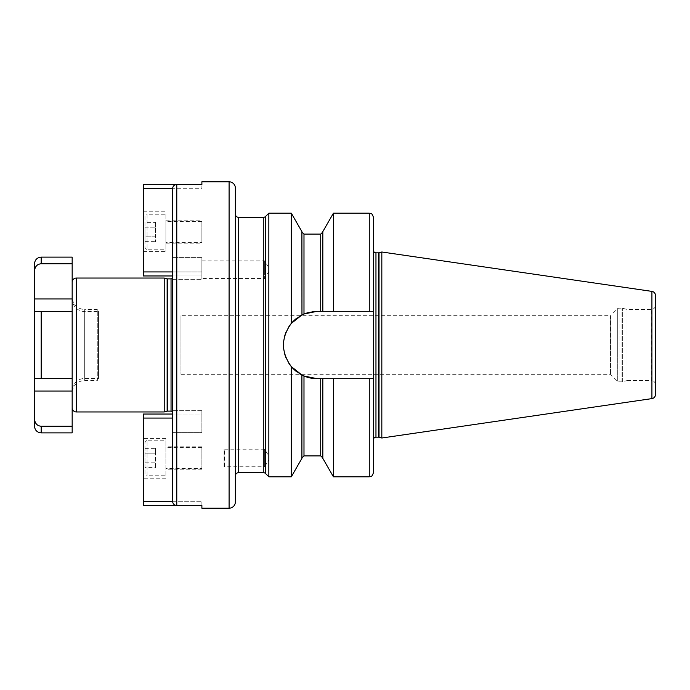 <?xml version="1.0" encoding="UTF-8"?>
<svg xmlns="http://www.w3.org/2000/svg" width="690" height="690" viewBox="0 0 690 690"><rect width="100%" height="100%" fill="white"/><g stroke="black" fill="none" stroke-linecap="round" stroke-linejoin="round"><path stroke-width="0.52" stroke-dasharray="3.45 2.59" d="M34.5 298.968L34.5 311.526L72.165 311.526L72.165 263.752L41.193 263.752C37.165 264.115 34.94 266.547 34.5 271.041L34.5 298.968L72.165 298.968L72.165 291.905L72.165 311.526L41.193 311.526L72.165 311.526L72.165 426.248L41.193 426.248L41.193 432.88M34.5 311.526L41.193 311.526L41.193 378.474L34.5 378.474L34.5 391.032L72.165 391.032L72.165 398.096L72.165 298.968A12.558 12.558 0 0 0 84.715 311.526L98.48 311.526L98.48 378.474L97.273 380.57L97.273 309.43L84.715 309.43L84.715 380.57L84.715 309.43A12.558 12.558 0 0 1 72.165 296.873L72.165 393.128L72.165 296.873M34.5 263.822L34.5 271.041M34.5 391.032L34.5 426.179M72.165 282.227L72.165 291.905L72.165 282.227M72.165 432.88L72.165 426.248M34.5 378.474L72.165 378.474L72.165 298.968L72.165 391.032A12.558 12.558 0 0 1 84.715 378.474L98.48 378.474L98.48 311.526L97.273 309.43L97.273 380.57L84.715 380.57A12.558 12.558 0 0 0 72.165 393.128M72.165 378.474L72.165 391.032L72.165 378.474L41.193 378.474L72.165 378.474L72.165 311.526M72.165 263.752L72.165 257.12M34.5 418.959C34.94 423.453 37.165 425.885 41.193 426.248M164.22 411.956L164.22 278.044M172.595 412.172A1.673 1.673 0 0 1 172.612 413.362L172.612 276.638A1.673 1.673 0 0 1 172.595 277.829M172.595 413.413L172.595 276.587M172.595 275.957L201.885 275.957L201.885 279.303L201.885 275.957L172.595 275.957L201.885 275.957L201.885 257.387L201.885 279.303L201.885 257.387L172.595 257.387L172.595 188.706L201.885 188.706L201.885 184.446L201.885 188.706L172.595 188.706L172.595 279.303L172.595 257.387L201.885 257.387L201.885 271.938L172.595 271.938M201.885 184.446L176.778 184.446C174.242 184.696 172.845 186.11 172.595 188.706L172.595 501.294L172.595 410.697L172.595 501.294L143.304 501.294L143.304 505.313L201.885 505.313L201.885 501.294L201.885 505.554L176.778 505.554C174.242 505.304 172.845 503.881 172.595 501.294L201.885 501.294L201.885 505.313L175.398 505.313M172.595 414.043L172.595 410.697L172.595 414.043L201.885 414.043L201.885 418.062L201.885 410.697L201.885 414.043L143.304 414.043L143.304 501.294M172.595 188.706L143.304 188.706L143.304 184.687L175.398 184.687M143.304 271.938L201.885 271.938L201.885 275.957L143.304 275.957L143.304 188.706M143.304 231.676L143.304 251.557L143.304 231.676M201.885 278.467L201.885 260.889L201.885 278.467L264.658 278.467L264.658 269.678L264.658 278.467L268.841 271.498L268.841 267.849L268.841 271.498M235.359 188.077L235.359 501.923M201.885 505.554L201.885 501.294L172.595 501.294M201.885 432.613L201.885 410.697L201.885 432.613L172.595 432.613L201.885 432.613M172.595 418.062L143.304 418.062M143.304 458.324L143.304 438.443L143.304 458.324M165.902 458.324L165.902 438.443L165.902 458.324M165.902 475.772L165.902 440.203L165.902 475.772L147.065 475.772L147.065 440.203L165.902 440.203M147.065 475.772L147.065 440.203L144.978 442.29L144.978 473.676L147.065 475.772M144.978 473.676L144.978 442.29M144.978 467.613L144.978 448.362L144.978 467.613L155.44 467.613L155.44 462.8L155.44 467.613M144.978 462.8L155.44 462.8L155.44 453.175L155.44 462.8L144.978 462.8M144.978 453.175L155.44 453.175L155.44 448.362L155.44 453.175L144.978 453.175M144.978 448.362L155.44 448.362M235.359 475.979L235.359 214.021L235.359 475.979M268.841 476.816L268.841 213.184M317.115 378.689L317.176 378.689A33.689 33.689 0 0 1 283.487 345A33.689 33.689 0 0 1 317.176 311.311A33.689 33.689 0 0 0 303.988 314.002L301.901 314.976L291.309 323.42L289.765 325.421C281.416 338.471 281.416 351.529 289.765 364.579L291.309 366.58L301.901 375.024L303.988 375.998L303.988 455.892M291.309 476.816L291.309 366.58M291.309 323.42L291.309 213.184M308.24 377.482L312.717 378.387M312.717 311.613L308.249 312.518M303.988 234.108L303.867 314.054M301.901 314.976L301.901 231.624M301.901 458.376L301.901 375.024M320.729 311.311L373.454 311.311L320.729 311.311L320.729 234.108M317.176 378.689L373.454 378.689L317.176 378.689L373.454 378.689L373.454 217.367M322.825 311.311L322.825 231.624M322.825 378.689L322.825 458.376M333.417 213.184L333.417 311.311M333.417 378.689L333.417 476.816M303.341 314.286A33.689 33.689 0 0 0 302.738 314.562M299.21 316.503A33.689 33.689 0 0 0 296.855 318.133M288.532 327.258A33.689 33.689 0 0 0 286.341 331.433M284.754 335.832A33.689 33.689 0 0 0 283.806 340.377M283.487 345A33.689 33.689 0 0 0 283.487 345.552M283.806 349.623A33.689 33.689 0 0 0 284.754 354.168M286.341 358.567A33.689 33.689 0 0 0 288.532 362.742M296.89 371.901A33.689 33.689 0 0 0 299.236 373.514M302.738 375.438A33.689 33.689 0 0 0 303.341 375.714M373.454 311.311L317.176 311.311M381.829 438.003L381.829 251.997M180.961 374.291L610.521 374.291L617.317 381.087A2.51 2.51 0 0 0 619.094 381.829L622.026 381.829A2.51 2.51 0 0 0 622.682 381.743L627.046 380.57L627.046 309.43L627.046 380.57L651.317 380.57L651.317 309.43L651.317 380.57A4.183 4.183 180 0 1 655.5 384.753L655.5 305.247A4.183 4.183 0 0 1 651.317 309.43L627.046 309.43L622.682 308.257A2.51 2.51 0 0 0 622.026 308.171L619.094 308.171A2.51 2.51 0 0 0 617.317 308.913L610.521 315.71L610.521 374.291L610.521 315.71L180.961 315.71L180.961 374.291L180.961 315.71M264.658 269.678L264.658 260.889L264.658 269.678M165.902 231.676L165.902 251.557L165.902 231.676M165.902 214.228L165.902 249.797L165.902 214.228L147.065 214.228L147.065 249.797L165.902 249.797M147.065 214.228L147.065 249.797L144.978 247.71L144.978 216.324L147.065 214.228M144.978 216.324L144.978 247.71M144.978 222.387L144.978 227.2L144.978 222.387L155.44 222.387L155.44 227.2L155.44 222.387M144.978 236.825L144.978 227.2L144.978 241.638L144.978 236.825L155.44 236.825L155.44 241.638L155.44 227.2L155.44 236.825L144.978 236.825M144.978 227.2L155.44 227.2L144.978 227.2M144.978 241.638L155.44 241.638M268.841 456.159L268.841 457.988L268.841 456.159L264.658 449.199L224.06 449.199L224.06 466.776L224.06 449.199L224.06 466.776L264.658 466.776L264.658 449.199L264.658 466.776L268.841 459.807L268.841 457.988L268.841 459.807M224.483 466.354L224.483 449.613M201.885 447.525L201.885 468.45L201.885 447.525L165.902 447.525L165.902 468.45L201.885 468.45M201.885 458.324L201.885 446.81L201.885 458.324M165.902 468.45L165.902 447.525M201.885 231.676L201.885 243.19L201.885 231.676M201.885 221.55L201.885 242.475L201.885 221.55L165.902 221.55L165.902 242.475L201.885 242.475M165.902 221.55L165.902 242.475M76.349 411.956L76.349 278.044M41.193 257.12L41.193 263.752M167.135 278.829L167.135 411.171M167.567 278.881L167.567 411.119M171.042 278.881L171.042 411.119M176.778 505.554L176.778 184.446M229.089 181.798L229.089 508.202M238.714 472.633L238.714 217.367M263.269 472.633L263.269 217.367M265.633 473.616L265.633 216.384M320.729 378.689L320.729 455.892M369.271 213.184L369.271 311.311M369.271 378.689L369.271 476.816M375.964 437.167L375.964 252.833M378.37 437.167L378.37 252.833M379.017 437.253L379.017 252.747M651.921 398.613L651.921 291.387M622.682 381.743L622.682 308.257L622.682 381.743M622.026 381.829L622.026 308.171L622.026 381.829M619.094 381.829L619.094 308.171L619.094 381.829M617.317 381.087L617.317 308.913L617.317 381.087M84.715 378.474L84.715 311.526L84.715 378.474M172.716 412.793L172.716 277.207L172.716 412.793M172.595 279.303L201.885 279.303L172.595 279.303M201.885 410.697L172.595 410.697L201.885 410.697M165.902 478.196L143.304 478.196M165.902 438.443L143.304 438.443M201.885 260.889L264.658 260.889L268.841 267.849M143.304 211.804L165.902 211.804M143.304 251.557L165.902 251.557M201.885 446.81L165.902 446.81M201.885 469.83L165.902 469.83M165.902 243.19L201.885 243.19M165.902 220.17L201.885 220.17"/><path stroke-width="1.03" d="M34.5 298.968L34.5 263.822C34.897 259.751 37.131 257.517 41.193 257.12L41.193 263.752L72.165 263.752L72.165 378.474L41.193 378.474L41.193 311.526L34.5 311.526L34.5 298.968L72.165 298.968M34.5 378.474L41.193 378.474L34.5 378.474L34.5 311.526L34.5 391.032L72.165 391.032M72.165 378.474L72.165 432.88L41.193 432.88C37.131 432.483 34.897 430.25 34.5 426.179L34.5 391.032M76.349 278.044L76.349 411.956L164.22 411.956L164.22 278.044L76.349 278.044A4.183 4.183 0 0 0 72.165 282.227M76.349 411.956A4.183 4.183 0 0 1 72.165 407.773M41.193 257.12L72.165 257.12L72.165 263.752M72.165 426.248L41.193 426.248C37.165 425.885 34.94 423.453 34.5 418.959M72.165 311.526L34.5 311.526M34.5 271.041C34.94 266.547 37.165 264.115 41.193 263.752M164.22 411.956L167.135 411.171L167.135 278.829L164.22 278.044M167.135 411.171A1.673 1.673 0 0 1 167.567 411.119L167.567 278.881A1.673 1.673 0 0 1 167.135 278.829M167.567 411.119L171.042 411.119L171.042 278.881L167.567 278.881M172.595 277.829A1.673 1.673 0 0 1 171.042 278.881M172.595 412.172A1.673 1.673 0 0 0 171.042 411.119M201.885 505.554L201.885 508.202L201.885 505.554L176.778 505.554C174.242 505.304 172.845 503.881 172.595 501.294L172.595 188.706L143.304 188.706L143.304 275.957L172.595 275.957M201.885 184.446L201.885 181.798L201.885 184.446L176.778 184.446C174.242 184.696 172.845 186.11 172.595 188.706M175.398 184.687L143.304 184.687L143.304 188.706M172.595 271.938L143.304 271.938M201.885 508.202L229.089 508.202A6.279 6.279 0 0 0 235.359 501.923L235.359 188.077A6.279 6.279 0 0 0 229.089 181.798L201.885 181.798M175.398 505.313L143.304 505.313L143.304 414.043L172.595 414.043M172.595 501.294L143.304 501.294M172.595 418.062L143.304 418.062M235.359 475.979A3.347 3.347 0 0 1 238.714 472.633L263.269 472.633A3.347 3.347 0 0 1 265.633 473.616L268.841 476.816L268.841 213.184L265.633 216.384L265.633 473.616M235.359 214.021A3.347 3.347 0 0 0 238.714 217.367L238.714 472.633M265.633 216.384A3.347 3.347 0 0 1 263.269 217.367L238.714 217.367M301.961 314.942L301.901 231.624L291.309 213.184L291.309 323.42C280.908 337.807 280.908 352.193 291.309 366.58L291.309 476.816L268.841 476.816M291.309 213.184L268.841 213.184M308.249 312.518L303.988 314.002L317.176 311.311L373.454 311.311L373.454 472.633L373.454 378.689L369.271 378.689L369.271 476.816L333.417 476.816L322.825 458.376L322.825 378.689L317.176 378.689L303.988 375.998L301.901 375.024L291.309 366.58A33.689 33.689 0 0 0 294.854 370.228M320.729 378.689L320.729 455.892L303.988 455.892L303.988 375.998L308.24 377.482M312.717 378.387L317.115 378.689M317.176 311.311L312.717 311.613M303.867 314.054L303.359 314.278A33.689 33.689 0 0 1 303.988 314.002L301.901 314.976L291.309 323.42A33.689 33.689 0 0 0 288.532 327.258M301.901 375.024L301.901 458.376L291.309 476.816M322.825 311.311L322.825 231.624L333.417 213.184L333.417 311.311M322.825 378.689L333.417 378.689L333.417 476.816M369.271 378.689L333.417 378.689M369.271 311.311L369.271 213.184C370.513 213.986 371.462 211.649 373.454 217.367L373.454 250.323A2.51 2.51 0 0 0 375.964 252.833L378.37 252.833A2.51 2.51 0 0 0 379.017 252.747L381.829 251.997L651.921 291.387L651.921 398.613L381.829 438.003L381.829 251.997M373.454 311.311L373.454 250.323M373.454 439.677A2.51 2.51 0 0 1 375.964 437.167L378.37 437.167A2.51 2.51 0 0 1 379.017 437.253L381.829 438.003M302.738 314.562A33.689 33.689 0 0 0 302.272 314.787M301.987 314.925A33.689 33.689 0 0 0 299.21 316.503M296.855 318.133A33.689 33.689 0 0 0 295.13 319.53M294.82 319.798A33.689 33.689 0 0 0 291.309 323.42M286.341 331.433A33.689 33.689 0 0 0 284.754 335.832M283.806 340.377A33.689 33.689 0 0 0 283.487 345M283.487 345.552A33.689 33.689 0 0 0 283.806 349.623M284.754 354.168A33.689 33.689 0 0 0 286.341 358.567M288.532 362.742A33.689 33.689 0 0 0 291.309 366.58M295.156 370.495A33.689 33.689 0 0 0 296.89 371.901M299.236 373.514A33.689 33.689 0 0 0 302.246 375.196M302.272 375.213A33.689 33.689 0 0 0 302.738 375.438M303.341 375.714A33.689 33.689 0 0 0 317.176 378.689M655.5 394.473L655.5 295.527L655.5 394.473A4.183 4.183 0 0 1 651.921 398.613M655.5 295.527A4.183 4.183 0 0 0 651.921 291.387M655.5 305.247L655.5 384.753M41.193 432.88L41.193 426.248M176.778 184.446L176.778 505.554M229.089 508.202L229.089 181.798M263.269 217.367L263.269 472.633M320.729 311.311L320.729 234.108L303.988 234.108L303.988 314.002M375.964 437.167L375.964 252.833M378.37 437.167L378.37 252.833M379.017 437.253L379.017 252.747M303.988 234.108L301.901 232.013M303.988 455.892L301.901 457.988M320.729 234.108L322.825 232.013M320.729 455.892L322.825 457.988M369.271 213.184L333.417 213.184M369.271 476.816C370.513 476.014 371.462 478.351 373.454 472.633"/></g></svg>
